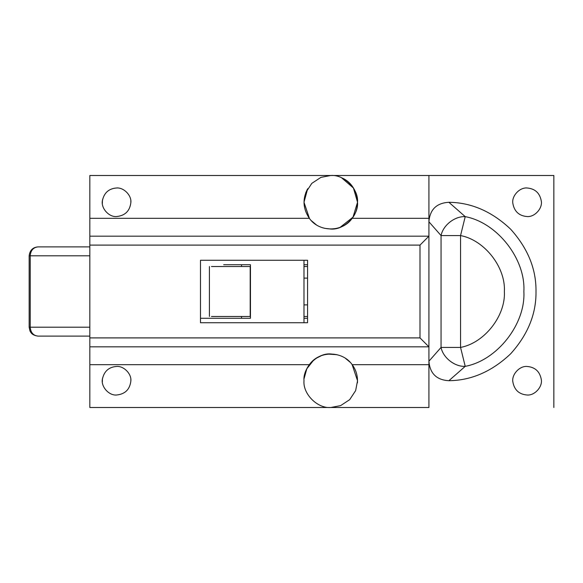 <?xml version="1.0" encoding="UTF-8"?>
<svg xmlns="http://www.w3.org/2000/svg" width="583" height="583" viewBox="0 0 583 583"><rect width="100%" height="100%" fill="white"/><g stroke="black" fill="none" stroke-linecap="round" stroke-linejoin="round"><path stroke-width="0.87" d="M309.413 218.414L303.991 202.265L305.871 192.412L311.832 183.339L320.912 177.378L330.765 175.498C344.006 174.295 358.727 189.023 357.532 202.265C358.727 215.513 344.006 230.234 330.765 229.039L324.607 228.317M316.008 224.601L311.482 220.84M89.833 336.114L38.07 336.114C33.311 335.589 30.695 332.616 30.229 327.194L89.833 327.194M89.833 255.806L30.229 255.806C30.695 250.384 33.311 247.411 38.07 246.886L89.833 246.886M223.683 318.267L250.45 318.267L200.479 318.267L250.45 318.267L250.45 264.733L223.683 264.733M303.991 260.266L303.991 322.734M313.567 360.221L306.811 368.777L304.078 378.637C304.581 373.302 306.337 368.645 309.347 364.674C319.098 350.587 342.352 350.5 352.183 364.674C356.075 369.87 357.831 375.926 357.452 382.834L357.532 380.735L352.117 364.586L357.532 380.735L355.652 390.588L349.691 399.661L340.618 405.622L330.765 407.502C317.516 408.705 302.796 393.977 303.991 380.735C302.796 367.487 317.516 352.766 330.765 353.961L336.923 354.683L328.156 354.092M345.522 358.399L350.04 362.16M241.53 264.733L241.53 266.511L211.447 266.511L250.45 266.511M211.447 316.489L250.45 316.489M303.991 266.511L307.562 266.511L303.991 266.511M307.562 316.489L303.991 316.489M352.183 218.326C342.425 232.413 319.171 232.5 309.347 218.326L89.833 218.326L89.833 236.173L428.92 236.173L428.92 346.827L420 337.9L420 245.1L428.92 236.173L428.92 218.326L352.183 218.326C362.371 205.384 357.292 184.053 341.543 177.757L353.444 188.047L357.532 202.265L353.006 217.16L340.086 227.363M309.456 218.472L303.991 202.265L307.664 188.732C302.337 198.854 302.89 208.721 309.347 218.326M311.256 220.6L316.307 224.798M324.6 228.317L330.78 229.039M334.117 228.828L336.821 228.339M327.413 354.173L324.593 354.683M321.488 355.623L316.175 358.29M350.011 362.13L345.493 358.377M116.6 187.988C108.904 188.549 104.182 192.718 102.433 200.494C104.182 192.718 108.904 188.549 116.6 187.988C123.72 187.34 131.59 195.312 130.876 202.388C129.907 210.944 125.148 215.666 116.6 216.541C125.148 215.666 129.907 210.944 130.876 202.388L130.832 201.142M102.433 200.494C100.691 207.854 108.744 217.277 116.6 216.541M116.6 366.459C108.904 367.02 104.182 371.189 102.433 378.965C104.182 371.189 108.904 367.02 116.6 366.459C123.72 365.811 131.59 373.776 130.876 380.859C129.907 389.415 125.148 394.13 116.6 395.012C125.148 394.13 129.907 389.415 130.876 380.859L130.832 379.613M102.433 378.965C100.691 386.325 108.744 395.74 116.6 395.012M200.479 322.734L200.479 260.266L307.562 260.266L307.562 322.734L200.479 322.734M89.833 218.326L89.833 175.498L428.92 175.498L428.92 218.326M428.92 337.9L428.92 346.827L89.833 346.827L89.833 236.173M89.833 346.827L89.833 407.502L428.92 407.502L428.92 364.674L352.183 364.674M428.92 346.827L428.92 364.674M102.368 381.858L102.389 379.322M102.404 379.234L102.564 378.134M102.368 203.387L102.389 200.851M102.404 200.763L102.564 199.67M541.315 201.142C542.642 208.379 534.64 217.255 527.083 216.541C519.052 215.863 514.308 211.483 512.843 203.387C511.517 196.15 519.519 187.274 527.083 187.988C535.107 188.666 539.851 193.053 541.315 201.142C539.851 193.053 535.107 188.666 527.083 187.988M527.083 216.541C519.052 215.863 514.308 211.483 512.843 203.387M541.315 379.613C542.642 386.85 534.64 395.726 527.083 395.012C519.052 394.334 514.308 389.947 512.843 381.858C511.517 374.621 519.519 365.745 527.083 366.459C535.107 367.137 539.851 371.517 541.315 379.613C539.851 371.517 535.107 367.137 527.083 366.459M527.083 395.012C519.052 394.334 514.308 389.947 512.843 381.858M303.991 264.733L307.562 264.733M307.562 318.267L303.991 318.267M465.227 216.643C454.755 216.082 443.022 225.271 441.061 235.576L428.92 221.78C429.904 209.516 436.558 203.015 448.881 202.294L465.227 216.643L460.555 235.576L460.555 347.424L465.227 366.357L448.881 380.706C436.594 380.014 429.941 373.521 428.92 361.22L441.061 347.424C443.022 357.729 454.755 366.918 465.227 366.357C497.226 360.389 525.735 324.002 523.862 291.5C525.735 258.998 497.226 222.611 465.227 216.643M448.881 202.294C471.326 202.534 491.906 211.491 510.606 229.155C527.826 248.271 536.294 269.055 536.003 291.5C536.294 313.946 527.826 334.729 510.606 353.845C491.906 371.509 471.326 380.466 448.881 380.706M553.85 407.502L553.85 175.498L428.92 175.498M29.15 327.194L30.229 327.194L30.229 255.806L29.15 255.806L29.15 327.194L29.988 330.969C30.768 332.295 31.613 335.225 38.07 336.114M250.194 316.489L250.194 266.511M420 245.1L89.833 245.1M420 337.9L89.833 337.9M309.347 364.674L89.833 364.674M441.061 235.576L460.555 235.576C484.466 240.028 505.767 267.218 504.368 291.5C505.767 315.782 484.466 342.972 460.555 347.424L441.061 347.424L441.061 235.576M303.991 278.113L307.562 278.113M303.991 304.887L307.562 304.887M38.07 246.886C32.83 247.287 29.857 250.26 29.15 255.806M241.53 318.267L241.53 316.489M209.406 266.511L209.406 316.489"/></g></svg>
